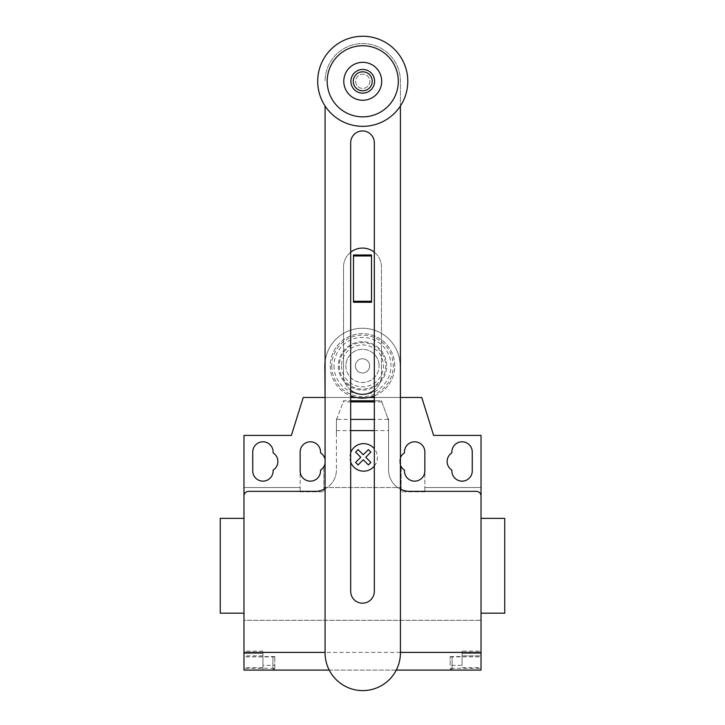 <?xml version="1.0" encoding="UTF-8"?>
<svg xmlns="http://www.w3.org/2000/svg" width="725" height="725" viewBox="0 0 725 725"><rect width="100%" height="100%" fill="white"/><g stroke="black" fill="none" stroke-linecap="round" stroke-linejoin="round"><path stroke-width="0.54" stroke-dasharray="3.62 2.72" d="M353.492 254.983L371.508 254.983L371.508 302.262L353.492 302.262L353.492 254.983M350.683 390.204A18.968 18.968 0 0 1 343.532 375.369A18.968 18.968 0 0 0 362.5 394.337A18.968 18.968 0 0 0 381.468 375.369L381.468 267.054A18.968 18.968 0 0 0 362.5 248.086A18.968 18.968 0 0 0 343.532 267.054L343.532 375.369L343.532 267.054A18.968 18.968 0 0 1 350.683 252.218M374.317 252.218A18.968 18.968 0 0 1 381.468 267.054L381.468 375.369A18.968 18.968 0 0 1 374.317 390.204M350.683 142.762A11.817 11.817 0 0 1 362.5 130.944A11.817 11.817 0 0 1 374.317 142.762L374.317 591.364A11.817 11.817 0 0 1 362.5 603.182A11.817 11.817 0 0 1 350.683 591.364L350.683 142.762M325.081 105.986L325.081 652.926A37.673 37.673 0 0 0 362.745 690.59A37.673 37.673 0 0 0 400.417 652.926L400.417 81.209A37.673 37.673 0 0 0 362.745 43.536A37.673 37.673 0 0 0 325.081 81.209A37.673 37.673 0 0 1 362.745 43.536A37.673 37.673 0 0 1 400.417 81.209L400.417 105.986M369.859 81.291A7.114 7.114 0 0 1 362.745 88.405A7.114 7.114 0 0 1 355.631 81.291A7.114 7.114 0 0 1 362.745 74.177A7.114 7.114 0 0 1 369.859 81.291A7.114 7.114 0 0 1 362.745 88.405A7.114 7.114 0 0 1 355.631 81.291A7.114 7.114 0 0 1 362.745 74.177A7.114 7.114 0 0 1 369.859 81.291A7.114 7.114 0 0 1 362.745 88.405A7.114 7.114 0 0 1 355.631 81.291A7.114 7.114 0 0 1 362.745 74.177A7.114 7.114 0 0 1 369.859 81.291A7.114 7.114 0 0 1 362.745 88.405A7.114 7.114 0 0 1 355.631 81.291A7.114 7.114 0 0 1 362.745 74.177A7.114 7.114 0 0 1 369.859 81.291M374.598 81.291A11.854 11.854 0 0 1 362.745 93.144A11.854 11.854 0 0 1 350.891 81.291A11.854 11.854 0 0 1 362.745 69.437A11.854 11.854 0 0 1 374.598 81.291M407.785 81.291A45.041 45.041 0 0 1 362.745 126.331A45.041 45.041 0 0 1 317.704 81.291A45.041 45.041 0 0 1 362.745 36.25A45.041 45.041 0 0 1 407.785 81.291M362.745 45.729A35.561 35.561 0 0 0 327.192 81.291A35.561 35.561 0 0 0 362.745 116.852A35.561 35.561 0 0 0 398.306 81.291A35.561 35.561 0 0 0 362.745 45.729M362.745 62.323A18.968 18.968 0 0 0 343.786 81.291A18.968 18.968 0 0 0 362.745 100.258A18.968 18.968 0 0 0 381.712 81.291A18.968 18.968 0 0 0 362.745 62.323M345.907 365.889A16.593 16.593 0 0 0 362.5 382.483A16.593 16.593 0 0 0 379.093 365.889A16.593 16.593 0 0 1 362.5 382.483A16.593 16.593 0 0 1 345.907 365.889A16.593 16.593 0 0 1 362.5 349.296A16.593 16.593 0 0 1 379.093 365.889A16.593 16.593 0 0 0 362.5 349.296A16.593 16.593 0 0 0 345.907 365.889M355.386 365.889A7.114 7.114 0 0 0 362.5 373.003A7.114 7.114 0 0 0 369.614 365.889A7.114 7.114 0 0 1 362.5 373.003A7.114 7.114 0 0 1 355.386 365.889A7.114 7.114 0 0 1 362.5 358.775A7.114 7.114 0 0 1 369.614 365.889A7.114 7.114 0 0 0 362.5 358.775A7.114 7.114 0 0 0 355.386 365.889M341.548 365.889A20.953 20.953 0 0 0 362.5 386.842A20.953 20.953 0 0 0 383.452 365.889A20.953 20.953 0 0 0 362.5 344.937A20.953 20.953 0 0 0 341.548 365.889M339.291 365.889A23.209 23.209 0 0 0 362.5 389.098A23.209 23.209 0 0 0 385.709 365.889A23.209 23.209 0 0 0 362.5 342.68A23.209 23.209 0 0 0 339.291 365.889M362.5 341.711A24.179 24.179 0 0 0 338.321 365.889A24.179 24.179 0 0 0 362.5 390.068A24.179 24.179 0 0 0 386.679 365.889A24.179 24.179 0 0 0 362.5 341.711A24.179 24.179 0 0 0 338.321 365.889A24.179 24.179 0 0 0 362.5 390.068A24.179 24.179 0 0 0 386.679 365.889A24.179 24.179 0 0 0 362.5 341.711M374.317 395.886A32.235 32.235 0 0 0 362.5 333.654A32.235 32.235 0 0 0 350.683 395.886M330.265 365.889A32.235 32.235 0 0 0 362.5 398.125A32.235 32.235 0 0 0 394.735 365.889A32.235 32.235 0 0 0 362.5 333.654A32.235 32.235 0 0 0 330.265 365.889M331.769 365.889A30.731 30.731 0 0 0 362.5 396.62A30.731 30.731 0 0 0 393.231 365.889A30.731 30.731 0 0 0 362.5 335.158A30.731 30.731 0 0 0 331.769 365.889M334.026 365.889A28.474 28.474 0 0 0 362.5 394.364A28.474 28.474 0 0 0 390.974 365.889A28.474 28.474 0 0 0 362.5 337.415A28.474 28.474 0 0 0 334.026 365.889M325.081 361.838A37.637 37.637 0 0 1 364.53 328.307A37.637 37.637 0 0 1 400.137 365.889A37.637 37.637 0 0 0 362.5 328.253A37.637 37.637 0 0 0 324.863 365.889L324.863 397.472L400.137 397.472L400.137 365.889L400.137 397.472L374.317 397.472M368.989 397.472L356.011 397.472M350.683 397.472L325.081 397.472M504.736 518.366L504.736 613.187M481.028 565.781L481.028 518.366L481.028 565.781M220.264 518.366L220.264 613.187M243.972 565.781L243.972 518.366L243.972 565.781M273.126 451.992A10.195 10.195 0 0 0 262.939 441.797A10.195 10.195 0 0 0 252.744 451.992L252.744 470.96A10.195 10.195 0 0 0 262.939 481.146A10.195 10.195 0 0 0 273.126 470.96L273.126 470.09A10.195 10.195 0 0 0 273.126 452.862L273.126 451.992M472.256 470.96L472.256 451.992A10.195 10.195 0 0 0 462.061 441.797A10.195 10.195 0 0 0 451.874 451.992L451.874 452.862A10.195 10.195 0 0 0 451.874 470.09L451.874 470.96A10.195 10.195 0 0 0 462.061 481.146A10.195 10.195 0 0 0 472.256 470.96M274.793 656.578L262.939 656.578L262.939 651.123L262.939 653.488L243.972 653.488L262.939 653.488L262.939 670.081L274.793 670.081L274.793 656.578L274.793 670.081L243.972 670.081L243.972 620.301L481.028 620.301L243.972 620.301L243.972 487.553L300.15 487.553L300.15 491.813L300.15 470.96A10.195 10.195 0 0 0 310.345 481.146A10.195 10.195 0 0 0 320.541 470.96L320.541 470.09A10.195 10.195 0 0 0 323.858 466.664L323.858 491.813L323.858 466.664A10.195 10.195 0 0 0 320.541 452.862L320.541 451.992A10.195 10.195 0 0 0 310.345 441.797A10.195 10.195 0 0 0 300.15 451.992L300.15 487.553L243.972 487.553L243.972 435.399L291.387 435.399L303.24 397.472L421.76 397.472L433.613 435.399L481.028 435.399L481.028 487.553L424.85 487.553L424.85 451.992A10.195 10.195 0 0 0 414.655 441.797A10.195 10.195 0 0 0 404.459 451.992L404.459 452.862A10.195 10.195 0 0 0 401.142 466.664L401.142 491.813L401.142 466.664A10.195 10.195 0 0 0 404.459 470.09L404.459 470.96A10.195 10.195 0 0 0 414.655 481.146A10.195 10.195 0 0 0 424.85 470.96L424.85 491.813L424.85 487.553L481.028 487.553M374.317 430.596L388.573 430.596L388.573 420.328L387.621 417.709L388.573 420.328L388.573 435.399L388.573 420.328L381.468 400.789L374.317 400.789L381.468 400.789L388.573 420.328L388.573 418.805L388.573 470.008A21.333 21.333 0 0 0 409.915 491.342L476.289 491.342A4.74 4.74 0 0 1 481.028 496.081A4.74 4.74 0 0 0 476.289 491.342A4.74 4.74 0 0 1 481.028 496.081L481.028 646.854M336.753 419.413L343.532 400.789L350.683 400.789L343.532 400.789L336.98 418.805L336.427 418.805L336.427 420.328L336.753 419.413L350.683 419.413M381.876 401.904L374.317 401.904M350.683 401.904L343.124 401.904M336.427 430.596L336.427 420.328L336.427 435.399L336.427 420.328L336.98 418.805L336.427 418.805L336.427 470.008L336.427 430.596L350.683 430.596M388.573 430.596L388.573 470.008A21.333 21.333 0 0 0 400.417 489.112M325.081 488.858A21.333 21.333 0 0 0 336.427 470.008A21.333 21.333 0 0 1 315.085 491.342L248.711 491.342A4.74 4.74 0 0 0 243.972 496.081L243.972 646.854M325.081 463.502A10.195 10.195 0 0 0 325.081 459.442M400.417 457.765A10.195 10.195 0 0 0 400.417 465.178M388.573 418.805L388.02 418.805L388.573 418.805M323.858 487.553L401.142 487.553L323.858 487.553M300.15 491.813L323.858 491.813L300.15 491.813M424.85 491.813L401.142 491.813L424.85 491.813M387.621 417.709L382.03 402.348M324.863 397.472L400.417 397.472M481.028 518.366L481.028 613.187M450.207 665.342L450.207 656.578L450.207 665.342L462.061 665.342L462.061 651.123L481.028 651.123L481.028 670.081L450.207 670.081L481.028 670.081L481.028 651.123M274.793 668.314L272.89 668.314L272.89 656.805L272.89 669.139L272.89 668.314L243.972 668.314M274.793 656.859L243.972 656.859M262.939 651.123L243.972 651.123M262.939 656.578L262.939 665.342L274.793 665.342M262.939 665.342L262.939 670.081L243.972 670.081L481.028 670.081L481.028 620.301M329.213 670.081L396.285 670.081M400.417 652.391L325.081 652.391M450.207 668.314L452.11 668.314L452.11 656.805L452.11 669.139L452.11 668.314L481.028 668.314M450.207 656.578L462.061 656.578M450.207 656.859L481.028 656.859M462.061 651.123L462.061 655.862L481.028 655.862M481.028 653.488L462.061 653.488L481.028 653.488M462.061 665.342L462.061 655.862M374.317 466.084A13.775 13.775 0 0 0 374.317 448.721M350.683 452.699A13.775 13.775 0 0 0 350.683 462.106M388.247 419.413L374.317 419.413M262.939 655.926L243.972 655.926M262.939 655.862L243.972 655.862M262.939 667.716L243.972 667.716M462.061 655.926L481.028 655.926M462.061 667.716L481.028 667.716M274.793 656.805L272.89 656.805M274.793 669.139L272.89 669.139M450.207 669.139L452.11 669.139M450.207 656.805L452.11 656.805"/><path stroke-width="1.09" d="M371.508 301.274L371.508 254.983L353.492 254.983L353.492 302.262L371.508 302.262L371.508 301.274L353.492 301.274M371.508 255.97L353.492 255.97M374.317 390.204A18.968 18.968 0 0 1 350.683 390.204M350.683 252.218A18.968 18.968 0 0 1 374.317 252.218M374.317 142.762A11.817 11.817 0 0 0 362.5 130.944A11.817 11.817 0 0 0 350.683 142.762L350.683 591.364A11.817 11.817 0 0 0 362.5 603.182A11.817 11.817 0 0 0 374.317 591.364L374.317 142.762M400.417 105.986L400.417 652.926A37.673 37.673 0 0 1 362.745 690.59A37.673 37.673 0 0 1 325.081 652.926L325.081 105.986M374.598 81.291A11.854 11.854 0 0 1 362.745 93.144A11.854 11.854 0 0 1 350.891 81.291A11.854 11.854 0 0 1 362.745 69.437A11.854 11.854 0 0 1 374.598 81.291M372.233 81.291A9.479 9.479 0 0 1 362.745 90.77A9.479 9.479 0 0 1 353.265 81.291A9.479 9.479 0 0 1 362.745 71.811A9.479 9.479 0 0 1 372.233 81.291M407.785 81.291A45.041 45.041 0 0 1 362.745 126.331A45.041 45.041 0 0 1 317.704 81.291A45.041 45.041 0 0 1 362.745 36.25A45.041 45.041 0 0 1 407.785 81.291M362.745 116.852A35.561 35.561 0 0 1 327.192 81.291A35.561 35.561 0 0 1 362.745 45.729A35.561 35.561 0 0 1 398.306 81.291A35.561 35.561 0 0 1 362.745 116.852M362.745 62.323A18.968 18.968 0 0 0 343.786 81.291A18.968 18.968 0 0 0 362.745 100.258A18.968 18.968 0 0 0 381.712 81.291A18.968 18.968 0 0 0 362.745 62.323M350.683 395.886A32.235 32.235 0 0 0 374.317 395.886M325.081 397.472L324.863 365.889A37.637 37.637 0 0 1 325.081 361.838M374.317 397.472L368.989 397.472M356.011 397.472L350.683 397.472M481.028 620.301L481.028 613.187L504.736 613.187L504.736 518.366L481.028 518.366L481.028 487.553M243.972 613.187L220.264 613.187L220.264 518.366L243.972 518.366M252.744 451.992A10.195 10.195 0 0 1 262.939 441.797A10.195 10.195 0 0 1 273.126 451.992L273.126 452.862A10.195 10.195 0 0 1 273.126 470.09L273.126 470.96A10.195 10.195 0 0 1 262.939 481.146A10.195 10.195 0 0 1 252.744 470.96L252.744 451.992M472.256 451.992L472.256 470.96A10.195 10.195 0 0 1 462.061 481.146A10.195 10.195 0 0 1 451.874 470.96L451.874 470.09A10.195 10.195 0 0 1 451.874 452.862L451.874 451.992A10.195 10.195 0 0 1 462.061 441.797A10.195 10.195 0 0 1 472.256 451.992M396.285 670.081L481.028 670.081L481.028 435.399L433.613 435.399L421.76 397.472L400.417 397.472M481.028 496.081A4.74 4.74 0 0 0 476.289 491.342L409.915 491.342A21.333 21.333 0 0 1 400.417 489.112M374.317 401.904L350.683 401.904M350.683 400.789L374.317 400.789L350.683 400.789M374.317 430.596L350.683 430.596M324.863 397.472L303.24 397.472L291.387 435.399L243.972 435.399L243.972 496.081A4.74 4.74 0 0 1 248.711 491.342L315.085 491.342A21.333 21.333 0 0 0 325.081 488.858M325.081 459.442A10.195 10.195 0 0 0 320.541 452.862L320.541 451.992A10.195 10.195 0 0 0 310.345 441.797A10.195 10.195 0 0 0 300.15 451.992L300.15 470.96A10.195 10.195 0 0 0 310.345 481.146A10.195 10.195 0 0 0 320.541 470.96L320.541 470.09A10.195 10.195 0 0 0 325.081 463.502M400.417 465.178A10.195 10.195 0 0 0 404.459 470.09L404.459 470.96A10.195 10.195 0 0 0 414.655 481.146A10.195 10.195 0 0 0 424.85 470.96L424.85 451.992A10.195 10.195 0 0 0 414.655 441.797A10.195 10.195 0 0 0 404.459 451.992L404.459 452.862A10.195 10.195 0 0 0 400.417 457.765M243.972 496.081L243.972 670.081L329.213 670.081M481.028 652.391L400.417 652.391M325.081 652.391L243.972 652.391M370.919 462.423L368.418 464.924L363.261 459.759L358.105 464.924L355.603 462.423L360.76 457.257L355.603 452.101L358.105 449.6L363.261 454.756L368.418 449.6L370.919 452.101L365.763 457.257L370.919 462.423M374.317 448.721A13.775 13.775 0 0 0 350.683 452.699M350.683 462.106A13.775 13.775 0 0 0 374.317 466.084M374.317 419.413L350.683 419.413"/></g></svg>
